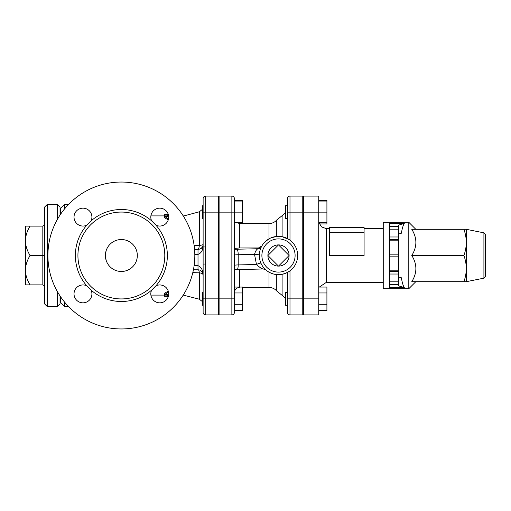 <?xml version="1.0" encoding="UTF-8"?>
<svg xmlns="http://www.w3.org/2000/svg" width="511" height="511" viewBox="0 0 511 511"><rect width="100%" height="100%" fill="white"/><g stroke="black" fill="none" stroke-linecap="round" stroke-linejoin="round"><path stroke-width="0.77" d="M164.472 295.103L164.472 296.335L167.665 296.38L167.665 294.643L164.472 294.643L168.489 291.979M168.228 291.04L164.472 293.416L164.472 294.643M164.472 215.898L164.472 214.665L167.665 214.62L167.665 216.357L164.472 216.357L168.489 219.021M168.228 219.96L164.472 217.584L164.472 216.357M30.021 226.118C27.351 230.716 25.857 235.015 25.55 239.001L25.55 226.118L42.158 226.118C43.703 225.964 44.559 225.108 44.713 223.562M42.158 226.118L42.158 255.5L44.713 255.5L44.713 304.045L47.268 306.6L47.268 204.4L44.713 206.955L44.713 255.5M25.55 239.001L25.55 242.616C25.857 246.602 27.351 250.901 30.021 255.5L42.158 255.5L42.158 284.882C43.703 285.036 44.559 285.892 44.713 287.438M30.021 255.5C27.351 260.099 25.857 264.398 25.55 268.384L25.55 271.999C25.857 275.985 27.351 280.284 30.021 284.882L25.55 284.882L25.55 271.999M42.158 284.882L30.021 284.882M25.55 268.384L25.55 242.616M57.488 291.775L57.488 306.6L47.268 306.6M60.043 215.054L60.043 206.955L57.488 204.4L57.488 219.225M57.488 306.6L60.043 304.045L60.043 295.946M485.45 255.5L485.45 234.715L483.911 232.837L483.911 278.163L485.45 276.285L485.45 255.5M466.288 242.406L466.288 281.689L463.95 281.689C465.527 277.007 466.307 272.638 466.288 268.594C466.307 264.551 465.527 260.182 463.95 255.5C465.527 250.818 466.307 246.449 466.288 242.406C466.307 238.362 465.527 233.993 463.95 229.311L466.288 229.311L466.288 242.406M463.95 281.689L411.777 281.689C417.232 272.957 417.232 264.232 411.777 255.5C417.232 246.768 417.232 238.043 411.777 229.311L463.95 229.311M415.826 281.689L408.8 288.715L408.8 222.285L415.826 229.311M411.777 255.5L463.95 255.5M398.58 271.469L398.58 254.861L389.638 254.861L389.638 271.469L398.58 271.469L389.638 271.469L389.638 287.616L404.31 287.616L398.58 285.847L398.58 271.469M398.58 240.17L398.58 236.976L389.638 236.976L389.638 240.17L398.58 240.17L398.58 254.861M389.638 254.861L389.638 240.17M389.638 226.622L389.638 223.384L404.31 223.384L398.58 225.153L398.58 226.622L389.638 226.622L389.638 229.177L398.58 229.177L398.58 226.622M398.58 229.177L398.58 236.976M389.638 239.531L398.58 239.531M389.638 236.976L389.638 229.177M404.31 223.384C403.179 225.108 402.195 228.385 401.371 233.22L398.58 234.083M398.58 276.917L401.371 277.78C402.195 282.615 403.179 285.892 404.31 287.616M408.8 288.715L383.25 288.715L383.25 222.285L408.8 222.285M303.406 305.246L302.768 305.246M287.438 292.471L285.521 292.471L285.521 305.246L287.438 305.246L287.438 312.349L287.438 272.446L287.438 298.858L289.993 298.858L289.993 270.83L287.438 272.446L282.794 274.177M289.993 240.17L289.993 212.142L287.438 212.142L287.438 198.651L287.438 205.754L285.521 205.754L285.521 218.529L287.438 218.529L287.438 212.142L287.438 238.554L287.438 218.529M319.318 223.939L326.912 223.939L326.912 200.338L318.736 200.338M318.736 310.662L326.912 310.662L326.912 287.061L318.736 287.061M318.736 304.76L326.912 304.76M318.736 292.956L326.912 292.956M318.736 222.362L326.912 222.362M303.406 298.858L318.736 298.858L318.736 314.904L303.406 314.904L303.406 196.096L318.736 196.096L318.736 212.142L326.912 212.142M318.736 201.922L326.912 201.922M364.088 232.716L364.088 227.395L329.595 227.395L329.595 232.716L364.088 232.716L364.088 255.5L329.595 255.5L329.595 232.716M318.736 298.858L318.736 212.142L303.406 212.142M242.597 223.562L242.597 200.338L234.421 200.338M302.768 212.142L289.993 212.142L289.993 196.096A2.555 2.555 0 0 0 287.438 198.651A2.555 2.555 0 0 1 289.993 196.096L302.768 196.096L302.768 314.904L289.993 314.904A2.555 2.555 0 0 1 287.438 312.349A2.555 2.555 0 0 0 289.993 314.904L289.993 298.858L302.768 298.858M203.123 218.529L202.484 218.529L202.484 205.754L203.123 205.754L203.123 198.651A2.555 2.555 0 0 1 205.678 196.096L218.453 196.096L218.453 314.904L205.678 314.904L205.678 264.046L203.123 264.046L203.123 312.349A2.555 2.555 0 0 0 205.678 314.904M203.123 212.142L205.678 212.142L205.678 196.096A2.555 2.555 0 0 0 203.123 198.651A2.555 2.555 0 0 1 205.678 196.096A2.555 2.555 0 0 0 203.123 198.651L203.123 264.046M278.495 266.103L267.892 255.5L278.495 244.897L289.098 255.5L278.495 266.103A10.603 10.603 0 0 1 267.892 255.5A10.603 10.603 0 0 1 278.495 244.897A10.603 10.603 0 0 1 289.098 255.5A10.603 10.603 0 0 1 278.495 266.103M203.123 292.471L202.484 292.471L202.484 305.246L203.123 305.246M219.091 305.246L218.453 305.246M234.421 310.662L242.597 310.662L242.597 287.061L234.421 287.061M234.421 304.76L242.597 304.76M234.421 292.956L242.597 292.956M234.421 222.362L242.597 222.362M234.421 198.651A2.555 2.555 0 0 0 231.866 196.096L231.866 212.142L234.421 212.142L234.421 198.651A2.555 2.555 0 0 0 231.866 196.096L219.091 196.096L219.091 314.904L231.866 314.904A2.555 2.555 0 0 0 234.421 312.349L234.421 212.142L242.597 212.142M234.421 201.922L242.597 201.922M261.032 247.611L261.485 246.672A3.833 3.813 27.4 0 1 258.087 248.723C256.586 249.253 255.398 251.131 254.523 254.357L259.345 254.817L259.633 252.134M260.048 250.313L260.949 247.797M263.325 268.965C261.894 268.92 259.614 267.432 256.477 264.494L238.209 264.922L238.209 254.74L254.523 254.357L256.477 264.494A3.833 0.709 156.1 0 1 260.974 263.261M234.421 248.423L239.531 247.956L258.502 247.956L261.875 245.97M234.421 265.35A5.11 0.447 0 0 1 238.209 264.922A5.11 1.316 88.7 0 1 237.008 269.597L263.274 268.984L265.758 269.821M264.947 241.952L268.997 238.861L268.997 223.562C272.095 223.505 274.675 222.317 276.745 220.005L282.104 215.674L282.104 236.682L289.009 239.48M278.495 274.663A19.163 19.163 0 0 0 297.638 254.625A19.163 19.163 0 0 0 276.745 236.421A19.163 19.163 0 0 0 259.352 256.375A19.163 19.163 0 0 0 278.495 274.663M242.597 287.438L268.997 287.438L268.997 272.139C271.973 273.672 274.554 274.484 276.745 274.579L282.104 274.318L282.104 295.326L285.521 298.341M280.616 236.452L282.104 236.682M276.745 220.005L276.745 236.421L270.913 237.902M205.678 264.046L205.678 246.954L203.123 246.954M198.013 269.776L198.013 269.795C199.303 270.07 200.255 269.406 202.599 273.066L203.123 275.582C203.084 270.345 201.379 267.042 198.013 265.682L194.11 265.682M194.812 254.395L198.013 254.395C201.379 253.13 203.084 250.013 203.123 245.056C203.084 247.503 201.379 248.953 198.013 249.413L194.563 249.413M106.294 260.789C105.368 257.263 105.368 253.737 106.294 250.211C105.094 253.737 105.094 257.263 106.294 260.789M106.294 250.211A15.969 15.969 0 0 1 132.234 243.804A15.969 15.969 0 0 1 127.744 270.14A15.969 15.969 0 0 1 106.294 250.211M47.906 255.5A73.456 73.456 0 0 1 158.091 191.887A73.456 73.456 0 0 1 158.091 319.113A73.456 73.456 0 0 1 47.906 255.5M155.97 225.21A8.943 8.943 0 0 0 168.604 218.408A8.943 8.943 0 0 0 158.455 208.258A8.943 8.943 0 0 0 151.652 220.893A45.99 45.99 0 0 0 91.073 220.893A8.943 8.943 0 0 0 84.27 208.258A8.943 8.943 0 0 0 74.121 218.408A8.943 8.943 0 0 0 86.755 225.21A45.99 45.99 0 0 0 86.755 285.79A8.943 8.943 0 0 0 74.121 292.592A8.943 8.943 0 0 0 84.27 302.742A8.943 8.943 0 0 0 91.073 290.107A45.99 45.99 0 0 0 151.652 290.107A8.943 8.943 0 0 0 158.455 302.742A8.943 8.943 0 0 0 168.604 292.592A8.943 8.943 0 0 0 155.97 285.79A45.99 45.99 0 0 0 155.97 225.21L151.652 220.893M183.96 293.934L183.96 295.103L183.96 293.934M151.652 290.107L155.97 285.79M86.755 285.79L91.073 290.107M77.928 255.5A43.435 43.435 0 0 0 143.08 293.116A43.435 43.435 0 0 0 143.08 217.884A43.435 43.435 0 0 0 77.928 255.5M91.073 220.893L86.755 225.21M64.514 208.98L64.514 204.4L68.595 204.4M60.681 296.897L60.681 302.768L64.514 306.6L64.514 302.02M183.232 215.898L183.96 215.898L183.96 217.066M194.55 249.259L198.013 249.342A5.11 5.091 180 0 0 203.123 244.252A5.11 1.182 0 0 1 199.328 245.395L194.11 245.312M192.794 272.619L199.328 272.836L199.328 299.203L202.484 301.662M64.514 204.4L60.681 208.233L60.681 214.103M398.58 270.83L389.638 270.83M389.638 256.139L398.58 256.139M389.638 274.024L398.58 274.024M398.58 281.823L389.638 281.823M389.638 284.378L398.58 284.378M319.318 287.061L326.401 282.328L326.401 228.673L321.483 226.884L318.858 222.362M258.502 247.956L258.087 248.723L236.887 249.221A5.11 1.316 88.7 0 1 238.209 254.74A5.11 0.447 180 0 0 234.421 255.168M239.531 287.061L239.531 269.54M239.531 247.956L239.531 223.562L268.997 223.562M278.495 272.108A16.608 16.608 0 0 1 264.11 247.196A16.608 16.608 0 0 1 292.88 247.196A16.608 16.608 0 0 1 278.495 272.108M219.091 212.142L231.866 212.142L231.866 298.858L234.421 298.858M219.091 298.858L231.866 298.858L231.866 314.904M268.997 287.438C272.095 287.495 274.675 288.683 276.745 290.995L276.745 274.579M236.887 249.221A10.22 0.888 0 0 0 234.421 249.304M183.96 215.898L199.328 211.797L199.328 245.395A5.11 1.38 91.4 0 1 198.013 249.342L198.013 269.795L193.414 269.795M203.123 298.858L218.453 298.858M205.678 246.954L205.678 212.142L218.453 212.142M203.001 274.356A5.11 2.025 180 0 0 199.328 272.836A5.11 1.38 91.4 0 0 198.434 269.814M168.343 296.38L167.665 296.38M167.665 214.62L168.343 214.62M57.488 204.4L47.268 204.4M483.911 232.837L466.288 229.311M483.911 278.163L466.288 281.689M303.406 292.471L302.768 292.471M303.406 205.754L302.768 205.754M303.406 218.529L302.768 218.529M326.401 282.328L383.25 282.328M326.401 228.673L329.595 228.673M364.088 228.673L383.25 228.673M219.091 292.471L218.453 292.471M219.091 205.754L218.453 205.754M219.091 218.529L218.453 218.529M282.104 215.674L285.521 212.659M239.531 287.438C236.427 287.738 234.721 289.443 234.421 292.548M239.531 223.562L236.242 222.362M234.421 269.693L237.008 269.597M276.745 290.995L282.104 295.326M150.892 295.103L167.665 295.103M183.232 295.103L199.328 299.203M64.514 306.6L68.595 306.6M199.328 211.797L202.484 209.338M150.892 215.898L167.665 215.898"/></g></svg>
